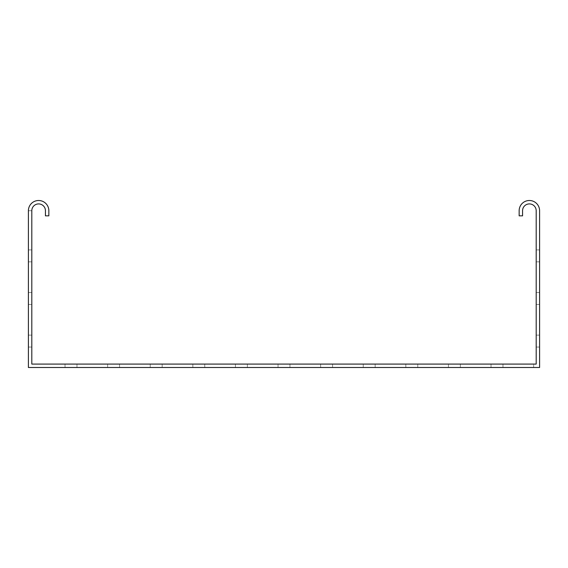 <?xml version="1.0" encoding="UTF-8"?>
<svg xmlns="http://www.w3.org/2000/svg" width="568" height="568" viewBox="0 0 568 568"><rect width="100%" height="100%" fill="white"/><g stroke="black" fill="none" stroke-linecap="round" stroke-linejoin="round"><path stroke-width="0.43" stroke-dasharray="2.84 2.13" d="M28.4 304.448L31.808 304.448L31.808 292.52L31.808 304.448L31.808 292.52L31.808 304.448L28.4 304.448L31.808 304.448L28.4 304.448L28.4 298.484L28.4 304.448L28.4 298.484L28.4 304.448L31.808 304.448L28.4 304.448L31.808 304.448L28.4 304.448L28.4 292.52L31.808 292.52L28.4 292.52L28.4 304.448L28.4 292.52L31.808 292.52L28.4 292.52L28.4 304.448M28.4 261.848L31.808 261.848L31.808 249.92L31.808 261.848L31.808 249.92L31.808 261.848L28.4 261.848L31.808 261.848L28.4 261.848L28.4 255.884L28.4 261.848L28.4 255.884L28.4 261.848L31.808 261.848L28.4 261.848L31.808 261.848L28.4 261.848L28.4 249.92L31.808 249.92L28.4 249.92L28.4 261.848L28.4 249.92L31.808 249.92L28.4 249.92L28.4 261.848M28.4 347.048L31.808 347.048L31.808 335.12L31.808 347.048L31.808 335.12L31.808 347.048L28.4 347.048L31.808 347.048L28.4 347.048L28.4 341.084L28.4 347.048L28.4 341.084L28.4 347.048L31.808 347.048L28.4 347.048L31.808 347.048L28.4 347.048L28.4 335.12L31.808 335.12L28.4 335.12L28.4 347.048L28.4 335.12L31.808 335.12L28.4 335.12L28.4 347.048M204.764 367.496L204.764 364.088L192.836 364.088L204.764 364.088L192.836 364.088L204.764 364.088L192.836 364.088L204.764 364.088L204.764 367.496L192.836 367.496L204.764 367.496L192.836 367.496L204.764 367.496L204.764 364.088L204.764 367.496L192.836 367.496L204.764 367.496L204.764 364.088L204.764 367.496M119.564 367.496L119.564 364.088L107.636 364.088L119.564 364.088L107.636 364.088L119.564 364.088L107.636 364.088L119.564 364.088L119.564 367.496L107.636 367.496L119.564 367.496L107.636 367.496L119.564 367.496L119.564 364.088L119.564 367.496L107.636 367.496L119.564 367.496L119.564 364.088L119.564 367.496M375.164 367.496L375.164 364.088L363.236 364.088L375.164 364.088L363.236 364.088L375.164 364.088L363.236 364.088L375.164 364.088L375.164 367.496L363.236 367.496L375.164 367.496L363.236 367.496L375.164 367.496L375.164 364.088L375.164 367.496L363.236 367.496L375.164 367.496L375.164 364.088L375.164 367.496M460.364 367.496L460.364 364.088L448.436 364.088L460.364 364.088L448.436 364.088L460.364 364.088L448.436 364.088L460.364 364.088L460.364 367.496L448.436 367.496L460.364 367.496L448.436 367.496L460.364 367.496L460.364 364.088L460.364 367.496L448.436 367.496L460.364 367.496L460.364 364.088L460.364 367.496M289.964 367.496L289.964 364.088L278.036 364.088L289.964 364.088L278.036 364.088L289.964 364.088L278.036 364.088L289.964 364.088L289.964 367.496L278.036 367.496L289.964 367.496L278.036 367.496L289.964 367.496L289.964 364.088L289.964 367.496L278.036 367.496L289.964 367.496L289.964 364.088L289.964 367.496M162.164 367.496L162.164 364.088L150.236 364.088L162.164 364.088L150.236 364.088L162.164 364.088L150.236 364.088L162.164 364.088L150.236 364.088L162.164 364.088L150.236 364.088L162.164 364.088L150.236 364.088L162.164 364.088L162.164 367.496L150.236 367.496L150.236 364.088L150.236 367.496L162.164 367.496L150.236 367.496L150.236 364.088L150.236 367.496L162.164 367.496L162.164 364.088L162.164 367.496L150.236 367.496L162.164 367.496L150.236 367.496L162.164 367.496L162.164 364.088L162.164 367.496L150.236 367.496L162.164 367.496L150.236 367.496L162.164 367.496L162.164 364.088L162.164 367.496M332.564 367.496L332.564 364.088L320.636 364.088L332.564 364.088L320.636 364.088L332.564 364.088L320.636 364.088L332.564 364.088L320.636 364.088L332.564 364.088L320.636 364.088L332.564 364.088L320.636 364.088L332.564 364.088L332.564 367.496L320.636 367.496L320.636 364.088L320.636 367.496L332.564 367.496L320.636 367.496L320.636 364.088L320.636 367.496L332.564 367.496L332.564 364.088L332.564 367.496L320.636 367.496L332.564 367.496L320.636 367.496L332.564 367.496L332.564 364.088L332.564 367.496L320.636 367.496L332.564 367.496L320.636 367.496L332.564 367.496L332.564 364.088L332.564 367.496M417.764 367.496L417.764 364.088L405.836 364.088L417.764 364.088L405.836 364.088L417.764 364.088L405.836 364.088L417.764 364.088L405.836 364.088L417.764 364.088L405.836 364.088L417.764 364.088L405.836 364.088L417.764 364.088L417.764 367.496L405.836 367.496L405.836 364.088L405.836 367.496L417.764 367.496L405.836 367.496L405.836 364.088L405.836 367.496L417.764 367.496L417.764 364.088L417.764 367.496L405.836 367.496L417.764 367.496L405.836 367.496L417.764 367.496L417.764 364.088L417.764 367.496L405.836 367.496L417.764 367.496L405.836 367.496L417.764 367.496L417.764 364.088L417.764 367.496M502.964 367.496L502.964 364.088L491.036 364.088L502.964 364.088L491.036 364.088L502.964 364.088L491.036 364.088L502.964 364.088L491.036 364.088L502.964 364.088L491.036 364.088L502.964 364.088L491.036 364.088L502.964 364.088L502.964 367.496L491.036 367.496L491.036 364.088L491.036 367.496L502.964 367.496L491.036 367.496L491.036 364.088L491.036 367.496L502.964 367.496L502.964 364.088L502.964 367.496L491.036 367.496L502.964 367.496L491.036 367.496L502.964 367.496L502.964 364.088L502.964 367.496L491.036 367.496L502.964 367.496L491.036 367.496L502.964 367.496L502.964 364.088L502.964 367.496M76.964 367.496L76.964 364.088L65.036 364.088L76.964 364.088L65.036 364.088L76.964 364.088L65.036 364.088L76.964 364.088L65.036 364.088L76.964 364.088L65.036 364.088L76.964 364.088L65.036 364.088L76.964 364.088L76.964 367.496L65.036 367.496L65.036 364.088L65.036 367.496L76.964 367.496L65.036 367.496L65.036 364.088L65.036 367.496L76.964 367.496L76.964 364.088L76.964 367.496L65.036 367.496L76.964 367.496L65.036 367.496L76.964 367.496L76.964 364.088L76.964 367.496L65.036 367.496L76.964 367.496L65.036 367.496L76.964 367.496L76.964 364.088L76.964 367.496M247.364 367.496L247.364 364.088L235.436 364.088L247.364 364.088L235.436 364.088L247.364 364.088L235.436 364.088L247.364 364.088L235.436 364.088L247.364 364.088L235.436 364.088L247.364 364.088L235.436 364.088L247.364 364.088L247.364 367.496L235.436 367.496L235.436 364.088L235.436 367.496L247.364 367.496L235.436 367.496L235.436 364.088L235.436 367.496L247.364 367.496L247.364 364.088L247.364 367.496L235.436 367.496L247.364 367.496L235.436 367.496L247.364 367.496L247.364 364.088L247.364 367.496L235.436 367.496L247.364 367.496L235.436 367.496L247.364 367.496L247.364 364.088L247.364 367.496M34.364 364.088L533.636 364.088L533.636 367.496L539.6 367.496L539.6 210.728A10.224 10.224 0 0 0 529.376 200.504A10.224 10.224 0 0 0 519.152 210.728L519.152 215.84L522.56 215.84L522.56 210.728A6.816 6.816 0 0 1 529.376 203.912A6.816 6.816 0 0 1 536.192 210.728L536.192 364.088L533.636 364.088L533.636 367.496L28.4 367.496L28.4 210.728L31.808 210.728L31.808 364.088L34.364 364.088M235.436 367.496L235.436 364.088L235.436 367.496M278.036 367.496L278.036 364.088L278.036 367.496M192.836 367.496L192.836 364.088L192.836 367.496M448.436 367.496L448.436 364.088L448.436 367.496M363.236 367.496L363.236 364.088L363.236 367.496M107.636 367.496L107.636 364.088L107.636 367.496M320.636 367.496L320.636 364.088L320.636 367.496M65.036 367.496L65.036 364.088L65.036 367.496M491.036 367.496L491.036 364.088L491.036 367.496M405.836 367.496L405.836 364.088L405.836 367.496M150.236 367.496L150.236 364.088L150.236 367.496M539.6 261.848L536.192 261.848L536.192 249.92L536.192 261.848L536.192 249.92L536.192 261.848L536.192 249.92L536.192 261.848L536.192 249.92L536.192 261.848L539.6 261.848L539.6 249.92L536.192 249.92L539.6 249.92L539.6 261.848L536.192 261.848L539.6 261.848L539.6 249.92L536.192 249.92L539.6 249.92L539.6 261.848L536.192 261.848L539.6 261.848L539.6 249.92L536.192 249.92L539.6 249.92L539.6 261.848L536.192 261.848L539.6 261.848L539.6 249.92L536.192 249.92L539.6 249.92L539.6 261.848M539.6 347.048L536.192 347.048L536.192 335.12L536.192 347.048L536.192 335.12L536.192 347.048L536.192 335.12L536.192 347.048L536.192 335.12L536.192 347.048L539.6 347.048L539.6 335.12L536.192 335.12L539.6 335.12L539.6 347.048L536.192 347.048L539.6 347.048L539.6 335.12L536.192 335.12L539.6 335.12L539.6 347.048L536.192 347.048L539.6 347.048L539.6 335.12L536.192 335.12L539.6 335.12L539.6 347.048L536.192 347.048L539.6 347.048L539.6 335.12L536.192 335.12L539.6 335.12L539.6 347.048M539.6 304.448L536.192 304.448L536.192 292.52L536.192 304.448L536.192 292.52L536.192 304.448L536.192 292.52L536.192 304.448L536.192 292.52L536.192 304.448L539.6 304.448L539.6 292.52L536.192 292.52L539.6 292.52L539.6 304.448L536.192 304.448L539.6 304.448L539.6 292.52L536.192 292.52L539.6 292.52L539.6 304.448L536.192 304.448L539.6 304.448L539.6 292.52L536.192 292.52L539.6 292.52L539.6 304.448L536.192 304.448L539.6 304.448L539.6 292.52L536.192 292.52L539.6 292.52L539.6 304.448M28.4 210.728L31.808 210.728A6.816 6.816 0 0 1 38.624 203.912A6.816 6.816 0 0 1 45.44 210.728L45.44 215.84L48.848 215.84L48.848 210.728A10.224 10.224 0 0 0 38.624 200.504A10.224 10.224 0 0 0 28.4 210.728M28.4 341.084L28.4 335.12L31.808 335.12L28.4 335.12L28.4 341.084L28.4 335.12L31.808 335.12L28.4 335.12L28.4 341.084M28.4 255.884L28.4 249.92L31.808 249.92L28.4 249.92L28.4 255.884L28.4 249.92L31.808 249.92L28.4 249.92L28.4 255.884M28.4 298.484L28.4 292.52L31.808 292.52L28.4 292.52L28.4 298.484L28.4 292.52L31.808 292.52L28.4 292.52L28.4 298.484"/><path stroke-width="0.85" d="M34.364 364.088L536.192 364.088L536.192 210.728A6.816 6.816 0 0 0 529.376 203.912A6.816 6.816 0 0 0 522.56 210.728L522.56 215.84L519.152 215.84L519.152 210.728A10.224 10.224 0 0 1 529.376 200.504A10.224 10.224 0 0 1 539.6 210.728L539.6 367.496L28.4 367.496L28.4 210.728A10.224 10.224 0 0 1 38.624 200.504A10.224 10.224 0 0 1 48.848 210.728L48.848 215.84L45.44 215.84L45.44 210.728A6.816 6.816 0 0 0 38.624 203.912A6.816 6.816 0 0 0 31.808 210.728L31.808 364.088L34.364 364.088"/></g></svg>
